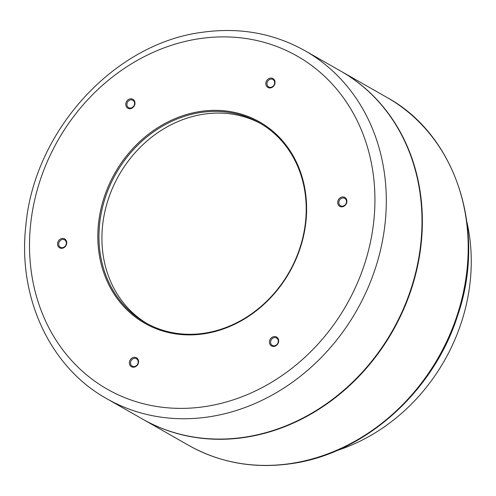 <?xml version="1.0" encoding="UTF-8"?>
<svg xmlns="http://www.w3.org/2000/svg" width="496" height="496" viewBox="0 0 496 496"><rect width="100%" height="100%" fill="white"/><g stroke="black" fill="none" stroke-linecap="round" stroke-linejoin="round"><path stroke-width="0.74" d="M342.358 206.789A5.115 4.427 119.7 0 1 337.689 202.566A5.115 4.427 119.7 0 1 342.221 196.974A5.115 4.427 119.7 0 1 346.896 201.202A5.115 4.427 119.7 0 1 342.358 206.789M342.606 198.003A4.259 3.689 -60.3 0 0 338.979 201.438A4.259 3.689 -60.3 0 0 340.554 205.797A4.259 3.689 -60.3 0 0 342.717 206.181A4.259 3.689 -60.3 0 0 346.344 202.752A4.259 3.689 -60.3 0 0 344.77 198.394A4.259 3.689 -60.3 0 0 342.606 198.003M271.132 344.243A4.259 3.689 -60.3 0 0 272.316 345.408A4.259 3.689 -60.3 0 0 274.486 345.799A4.259 3.689 -60.3 0 0 277.723 339.171A4.259 3.689 -60.3 0 0 276.539 338.005A4.259 3.689 -60.3 0 0 274.369 337.621A4.259 3.689 -60.3 0 0 271.132 344.243M274.127 346.406A5.115 4.427 119.7 0 1 269.452 342.178A5.115 4.427 119.7 0 1 273.99 336.592A5.115 4.427 119.7 0 1 278.665 340.814A5.115 4.427 119.7 0 1 274.127 346.406M131 360.902A4.259 3.689 -60.3 0 0 132.246 366.153A4.259 3.689 -60.3 0 0 134.41 366.544A4.259 3.689 -60.3 0 0 137.708 364.008A4.259 3.689 -60.3 0 0 136.462 358.751A4.259 3.689 -60.3 0 0 134.298 358.366A4.259 3.689 -60.3 0 0 131 360.902M134.05 367.152A5.115 4.427 119.7 0 1 129.375 362.923A5.115 4.427 119.7 0 1 133.914 357.337A5.115 4.427 119.7 0 1 138.589 361.559A5.115 4.427 119.7 0 1 134.05 367.152M62.211 248.285A5.115 4.427 119.7 0 1 57.536 244.057A5.115 4.427 119.7 0 1 62.074 238.471A5.115 4.427 119.7 0 1 66.749 242.693A5.115 4.427 119.7 0 1 62.211 248.285M62.453 239.5A4.259 3.689 -60.3 0 0 58.826 242.928A4.259 3.689 -60.3 0 0 60.4 247.287A4.259 3.689 -60.3 0 0 62.57 247.678A4.259 3.689 -60.3 0 0 66.197 244.243A4.259 3.689 -60.3 0 0 64.623 239.884A4.259 3.689 -60.3 0 0 62.453 239.5M127.447 106.51A4.259 3.689 -60.3 0 0 128.638 107.675A4.259 3.689 -60.3 0 0 130.801 108.06A4.259 3.689 -60.3 0 0 134.038 101.438A4.259 3.689 -60.3 0 0 132.854 100.273A4.259 3.689 -60.3 0 0 130.69 99.882A4.259 3.689 -60.3 0 0 127.447 106.51M130.442 108.667A5.115 4.427 119.7 0 1 125.767 104.445A5.115 4.427 119.7 0 1 130.305 98.859A5.115 4.427 119.7 0 1 134.98 103.081A5.115 4.427 119.7 0 1 130.442 108.667M267.468 81.673A4.259 3.689 -60.3 0 0 268.708 86.93A4.259 3.689 -60.3 0 0 270.878 87.315A4.259 3.689 -60.3 0 0 274.17 84.779A4.259 3.689 -60.3 0 0 272.93 79.527A4.259 3.689 -60.3 0 0 270.76 79.137A4.259 3.689 -60.3 0 0 267.468 81.673M270.518 87.922A5.115 4.427 119.7 0 1 265.844 83.7A5.115 4.427 119.7 0 1 270.382 78.108A5.115 4.427 119.7 0 1 275.057 82.336A5.115 4.427 119.7 0 1 270.518 87.922M203.769 333.839A115.878 100.384 119.7 0 1 97.83 238.092A115.878 100.384 119.7 0 1 200.663 111.42A115.878 100.384 119.7 0 1 306.602 207.167A115.878 100.384 119.7 0 1 203.769 333.839M201.047 112.449A115.029 99.646 -60.3 0 0 103.094 205.065A115.029 99.646 -60.3 0 0 145.638 322.784A115.029 99.646 -60.3 0 0 204.129 333.231A115.029 99.646 -60.3 0 0 302.076 240.616A115.029 99.646 -60.3 0 0 259.532 122.896A115.029 99.646 -60.3 0 0 201.047 112.449M147.126 323.609A115.029 99.646 119.7 0 1 106.305 205.809A115.029 99.646 119.7 0 1 204.005 114.136A115.029 99.646 119.7 0 1 261.001 123.758M244.28 437.236A200.229 173.464 -60.3 0 0 414.792 276.018A200.229 173.464 -60.3 0 0 340.727 71.095L305.04 50.766A200.229 173.464 119.7 0 1 379.105 255.682A200.229 173.464 119.7 0 1 208.599 416.9A200.229 173.464 119.7 0 1 106.789 398.71L142.47 419.046A200.229 173.464 -60.3 0 0 244.28 437.236M340.913 71.201A200.229 173.464 119.7 0 1 341.099 71.306A200.229 173.464 119.7 0 1 415.164 276.229A200.229 173.464 119.7 0 1 244.652 437.447A200.229 173.464 119.7 0 1 142.842 419.25A200.229 173.464 119.7 0 1 142.656 419.145M466.965 222.295A181.059 156.854 119.7 0 1 336.908 450.56M204.786 406.615A191.71 166.079 -60.3 0 0 374.914 197.055A191.71 166.079 -60.3 0 0 199.646 38.645A191.71 166.079 -60.3 0 0 29.518 248.211A191.71 166.079 -60.3 0 0 204.786 406.615M290.482 463.562A200.229 173.464 -60.3 0 0 460.995 302.343A200.229 173.464 -60.3 0 0 386.93 97.421C456.239 135.123 486.985 230.764 457.616 315.667C433.442 392.169 364.157 453.865 291.053 463.686C253.989 468.918 219.864 462.811 188.672 445.371A200.229 173.464 -60.3 0 0 290.482 463.562M305.04 50.766C273.631 33.207 239.314 27.063 202.095 32.321C113.9 43.524 34.205 131.093 25.879 225.296C17.465 297.054 49.898 367.183 106.789 398.71M341.099 71.306L386.93 97.421M142.842 419.25L188.672 445.371"/></g></svg>
